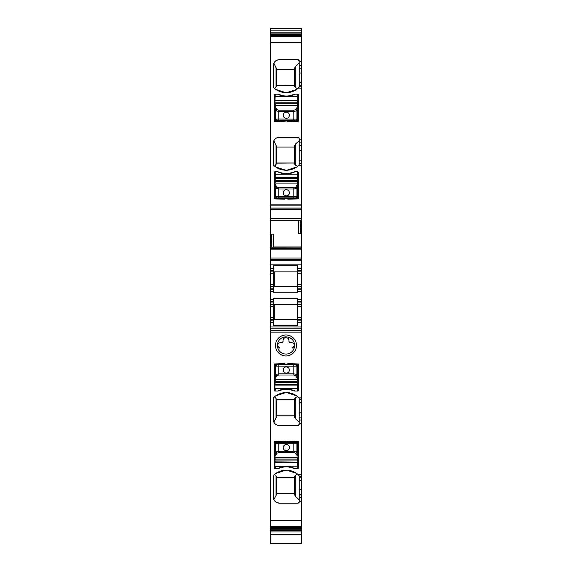 <?xml version="1.0" encoding="UTF-8"?>
<svg xmlns="http://www.w3.org/2000/svg" width="572" height="572" viewBox="0 0 572 572"><rect width="100%" height="100%" fill="white"/><g stroke="black" fill="none" stroke-linecap="round" stroke-linejoin="round"><path stroke-width="0.86" d="M274.917 378.178L274.917 391.048A0.615 0.615 0 0 1 274.295 390.433L274.295 363.949L284.677 363.642A2.467 2.467 0 0 0 287.938 363.642L298.319 363.949L298.319 390.433A0.615 0.615 0 0 1 297.705 391.048L294.93 391.048A19.09 19.09 0 0 0 277.685 391.048L274.917 391.048M274.917 379.429L297.705 379.429L297.705 385.063L274.917 385.063M295.674 364.879L275.225 364.564L297.397 364.564L297.705 364.872L296.904 366.109A1.23 1.23 -111.8 0 0 295.674 364.879L296.897 366.116L293.829 366.173L293.829 364.943L295.667 364.879M297.397 364.564L297.397 381.481L275.225 381.481L274.917 364.872L275.225 364.564L274.917 364.872L275.718 366.109L293.829 366.173L293.829 373.859L296.897 374.388L296.897 366.116M297.705 385.063L297.705 391.048M297.705 380.881L297.397 382.439L275.225 382.439L274.917 380.881M297.705 384.57L275.225 384.27L274.917 382.439L274.917 387.022L274.295 387.022M278.786 375.039L293.829 375.039L293.829 373.859L278.786 373.859L278.786 375.039L276.948 375.561L275.718 374.388L278.786 373.859L278.786 364.943L293.829 364.943M274.939 364.879L276.941 364.879L275.718 366.116A1.23 1.23 111.8 0 1 276.941 364.879L278.786 364.943M275.225 391.048L275.225 388.717L298.319 388.581M297.397 391.048L297.397 382.439L297.705 388.581M297.705 379.429L297.705 378.178M295.667 375.561L296.925 374.496A1.23 1.173 -15.7 0 1 295.703 375.668L293.829 375.039M274.96 378.028L275.69 374.496A1.23 1.173 -164.3 0 0 276.912 375.668L275.268 378.321L274.917 378.185M297.397 378.471L295.703 375.668M297.354 378.321L296.925 374.496M286.307 366.938A3.082 3.082 0 0 0 283.226 370.02A3.082 3.082 0 0 0 286.307 373.094A3.082 3.082 0 0 0 289.389 370.02A3.082 3.082 0 0 0 286.307 366.938M297.705 183.412L297.397 181.353L275.225 181.353L275.225 183.119L297.397 183.119L297.705 184.656L297.705 171.793L294.93 171.793A2.152 2.152 0 0 0 294.058 171.979A19.09 19.09 0 0 1 278.557 171.979A2.152 2.152 0 0 0 277.685 171.793A19.09 19.09 0 0 0 294.93 171.793M274.917 183.412L274.917 177.77L297.705 177.77M295.667 187.28L293.829 187.802L293.829 188.975L296.897 188.453L295.667 187.28L297.354 184.513L297.705 184.656L297.397 198.277L275.225 198.277L274.917 197.969L276.941 197.955L275.718 196.725A1.23 1.23 68.2 0 0 276.941 197.955L278.786 197.898L278.786 196.668L275.718 196.725L274.917 197.969L274.917 184.656L275.718 188.453L275.718 196.725M274.917 181.353L275.225 180.402L297.397 180.402L297.705 183.755M274.917 181.953L274.917 183.755M274.917 177.77L274.917 171.793A0.615 0.615 0 0 0 274.295 172.408L274.295 198.892L284.677 199.199A2.467 2.467 0 0 1 287.938 199.199L298.319 198.892L298.319 172.408A0.615 0.615 0 0 0 297.705 171.793M274.917 178.264L297.397 178.571L297.705 180.402L297.705 175.819L298.319 175.819M297.368 198.262L295.667 197.955L296.897 196.725L278.786 196.668L278.786 188.975L275.718 188.453L276.948 187.28L278.786 187.802L293.829 187.802M297.397 171.793L297.397 174.117L274.295 174.253M275.225 171.793L275.225 180.402L274.917 174.253M297.676 197.955L296.897 196.725A1.23 1.23 -68.2 0 1 295.674 197.955M297.662 184.806L296.925 188.345A1.23 1.173 15.7 0 0 295.703 187.166M275.225 184.363L276.912 187.166A1.23 1.173 164.3 0 0 275.69 188.345M286.307 195.903A3.082 3.082 0 0 0 289.389 192.821A3.082 3.082 0 0 0 286.307 189.74A3.082 3.082 0 0 0 283.226 192.821A3.082 3.082 0 0 0 286.307 195.903M297.705 105.813L297.397 103.754L275.225 103.754L275.225 105.52L297.397 105.52L297.705 107.057L297.705 94.194L294.93 94.194A2.152 2.152 0 0 0 294.058 94.38A19.09 19.09 0 0 1 278.557 94.38A2.152 2.152 0 0 0 277.685 94.194A19.09 19.09 0 0 0 294.93 94.194M274.917 104.354L274.917 100.171L297.705 100.171M295.667 109.674L293.829 110.196L293.829 111.376L296.897 110.854L295.667 109.674L297.354 106.914L297.705 107.057L297.397 120.678L275.225 120.678L274.917 120.363L276.941 120.356L275.718 119.126A1.23 1.23 68.2 0 0 276.941 120.356L278.786 120.299L278.786 119.062L275.718 119.126L274.917 120.37L274.917 107.057L275.718 110.854L275.718 119.126M274.917 100.171L274.917 94.194A0.615 0.615 0 0 0 274.295 94.809L274.295 121.293L284.677 121.6A2.467 2.467 0 0 1 287.938 121.6L298.319 121.293L298.319 94.809A0.615 0.615 0 0 0 297.705 94.194M297.705 103.754L297.705 98.212L298.319 98.212M297.368 120.663L295.667 120.356L296.897 119.126L278.786 119.062L278.786 111.376L275.718 110.854L276.948 109.674L278.786 110.196L293.829 110.196M297.397 94.194L297.397 96.518L274.295 96.654M274.917 100.665L297.397 100.972L297.397 102.796L274.917 102.796L274.917 98.212L274.295 98.212M275.225 106.764L275.225 105.52L274.917 107.064L275.225 106.764L276.912 109.567A1.23 1.173 164.3 0 0 275.69 110.739M297.705 120.37L296.897 119.126A1.23 1.23 -68.2 0 1 295.674 120.356M297.662 107.207L296.925 110.739A1.23 1.173 15.7 0 0 295.703 109.567M286.307 118.297A3.082 3.082 0 0 0 289.389 115.222A3.082 3.082 0 0 0 286.307 112.141A3.082 3.082 0 0 0 283.226 115.222A3.082 3.082 0 0 0 286.307 118.297M274.917 457.028L275.225 459.087L297.397 459.087L297.397 457.321L275.225 457.321L274.917 455.784L274.917 468.647A0.615 0.615 0 0 1 274.295 468.032L274.295 441.548L284.677 441.241A2.467 2.467 0 0 0 287.938 441.241L298.319 441.548L298.319 468.032A0.615 0.615 0 0 1 297.705 468.647L294.93 468.647A19.09 19.09 0 0 0 277.685 468.647L274.917 468.647M297.705 457.028L297.705 462.662L274.917 462.662M295.674 442.478L275.225 442.163L297.397 442.163L297.705 442.471L296.904 443.715A1.23 1.23 -111.8 0 0 295.674 442.478L296.897 443.715L293.829 443.772L293.829 442.542L295.667 442.485M276.948 453.16L278.786 452.638L278.786 451.465L275.718 451.987L276.948 453.16L275.268 455.927L274.917 455.784L275.225 442.163L274.917 442.471L275.718 443.715L293.829 443.772L293.829 451.465L296.897 451.987L296.897 443.715M297.397 442.163L297.705 455.784L296.897 451.987L295.667 453.16L293.829 452.638L278.786 452.638M297.705 462.662L297.705 468.647M297.705 458.487L297.397 460.038L275.225 460.038L274.917 458.487M297.705 462.169L275.225 461.869L274.917 460.038L274.917 464.621L274.295 464.621M274.939 442.478L276.941 442.478L275.718 443.715A1.23 1.23 111.8 0 1 276.941 442.478L278.786 442.542L278.786 451.465L293.829 451.465L293.829 452.638M275.225 468.647L275.225 466.323L298.319 466.18M297.397 468.647L297.397 460.038L297.705 466.18M274.96 455.627L275.69 452.094A1.23 1.173 -164.3 0 0 276.912 453.274M297.397 456.077L295.703 453.274A1.23 1.173 -15.7 0 0 296.925 452.094M286.307 444.537A3.082 3.082 0 0 0 283.226 447.619A3.082 3.082 0 0 0 286.307 450.7A3.082 3.082 0 0 0 289.389 447.619A3.082 3.082 0 0 0 286.307 444.537M288.924 341.47L288.924 340.512L288.924 341.47L290.154 342.7L291.541 342.7C293.078 342.678 294.051 343.622 294.466 345.524L292.342 348.026A0.615 0.615 0 0 1 292.521 347.597M294.208 346.525A1.845 1.845 0 0 1 293.65 347.118M292.893 343.028A2.924 2.924 0 0 1 293.915 343.915M290.154 342.7L291.541 342.7M289.532 342.528A1.23 1.23 0 0 1 289.103 342.106M285.878 337.587A2.924 2.924 0 0 0 283.097 340.154L283.076 340.512A2.924 2.924 0 0 1 283.083 340.261M288.481 338.96A2.924 2.924 0 0 1 288.924 340.512C289.568 337.201 282.99 336.629 283.097 340.154M283.076 341.47L283.076 340.512L283.076 341.47L281.846 342.7L280.459 342.7L281.846 342.7M282.897 342.106A1.23 1.23 0 0 1 282.468 342.528M278.085 343.915A2.924 2.924 0 0 1 279.107 343.028M279.479 347.597A0.615 0.615 0 0 1 279.658 348.026L277.534 345.524C277.949 343.622 278.921 342.678 280.459 342.7M278.349 347.118A1.845 1.845 0 0 1 277.792 346.525M291.019 354.661A10.468 10.468 0 0 1 276.812 350.493A10.468 10.468 0 0 1 280.981 336.279A10.468 10.468 0 0 1 295.188 340.454A10.468 10.468 0 0 1 291.019 354.661M277.77 348.055A8.623 8.623 0 0 1 291.47 338.81A8.623 8.623 0 0 1 294.23 348.055L292.342 348.055L294.23 348.055A8.623 8.623 0 0 1 277.77 348.055L279.658 348.055L277.77 348.055M270.299 28.865L270.299 533.976M270.299 533.647L270.299 543.393L301.701 543.4L301.701 531.953L270.299 531.953M273.609 397.569A1.23 1.23 0 0 0 273.223 398.469L274.689 396.639L276.455 399.149L276.455 416.609L276.04 417.96L273.838 422.072L273.223 419.376L273.223 398.469L273.609 397.569A18.476 18.476 0 0 1 298.384 397.14L299.242 398.469L298.849 397.569M299.242 420.005L301.701 420.005L301.701 398.991L299.242 398.991L299.242 424.302L298.012 425.532L279.379 425.532C276.49 425.182 274.646 424.031 273.838 422.072M279.379 425.532A6.156 6.156 0 0 1 273.223 419.376M273.609 475.168A1.23 1.23 0 0 0 273.223 476.068L274.689 474.238L276.455 476.748L276.455 494.208L276.04 495.559L273.838 499.671L273.223 496.975L273.223 476.068L273.609 475.168A18.476 18.476 0 0 1 298.384 474.746L299.242 476.068L298.849 475.168M298.384 474.746L301.701 474.746L301.701 476.59L299.242 476.59L299.242 501.901L298.012 503.138L279.379 503.138L276.769 502.552M275.068 501.379L273.838 499.671M279.379 503.138A6.156 6.156 0 0 1 273.223 496.975M294.93 468.647A2.152 2.152 0 0 1 294.058 468.461A19.09 19.09 0 0 0 278.557 468.461A2.152 2.152 0 0 1 277.685 468.647M279.129 468.218L283.984 466.959M288.517 466.945L293.486 468.218M294.93 391.048A2.152 2.152 0 0 1 294.058 390.862A19.09 19.09 0 0 0 278.557 390.862A2.152 2.152 0 0 1 277.685 391.048M279.129 390.619L283.984 389.36M288.517 389.346L293.486 390.619M270.299 520.363L301.701 520.363L301.701 526.812L270.299 526.812M270.606 28.865L270.299 30.888M270.299 33.09L270.606 34.434L301.701 34.434L301.701 36.022L270.299 36.022M270.299 220.413L300.722 220.206L300.321 233.19L301.701 233.14L301.701 220.206L300.722 220.206M273.416 247.083L273.416 234.127L270.299 234.227M271.679 234.191L271.278 247.168L301.701 247.083L301.701 268.79L297.397 268.79L297.397 265.708L273.681 265.708L273.681 268.79L270.299 268.79M270.299 258.015L270.299 259.245M270.299 264.171L270.606 271.872L273.681 271.872L270.299 271.872M273.681 268.79L273.988 286.651L270.606 286.651L273.681 286.651L273.681 273.723L270.299 273.723M273.681 284.806L270.606 284.806L270.299 286.651M273.988 286.651L297.397 286.651L273.681 286.651L273.681 289.732L270.299 289.732M273.681 301.437L273.681 299.585L270.606 299.585L270.606 302.974L273.681 302.974L273.681 301.437L270.299 301.437M270.299 302.974L270.606 304.511L273.681 304.511L270.299 304.511M273.681 317.446L270.606 317.446L270.606 319.298L273.681 319.298L273.681 304.511L301.701 304.511L273.988 304.511L273.988 319.298L270.299 319.298M273.988 319.298L297.397 319.298L273.681 319.298L273.681 322.372L270.299 322.372L270.299 328.185M279.379 59.703A6.156 6.156 0 0 0 273.223 65.859L273.838 63.163C274.646 61.204 276.49 60.053 279.379 59.703L298.012 59.703A1.23 1.23 0 0 1 299.242 60.932L298.012 59.703M273.223 65.859L273.223 86.772A1.23 1.23 0 0 0 273.609 87.673L274.689 88.603L276.455 86.086L276.455 68.626L273.838 63.163M273.609 87.673L273.223 86.772L273.609 87.673A18.476 18.476 0 0 0 298.384 88.095L299.242 86.772L298.849 87.673M279.379 137.301A6.156 6.156 0 0 0 273.223 143.465L273.838 140.769C274.646 138.81 276.49 137.652 279.379 137.301L298.012 137.301A1.23 1.23 0 0 1 299.242 138.531L298.012 137.301M273.223 143.465L273.223 164.371A1.23 1.23 0 0 0 273.609 165.272L274.689 166.202L276.455 163.692L276.455 146.232L273.838 140.769M273.609 165.272L273.223 164.371L273.609 165.272A18.476 18.476 0 0 0 298.384 165.694L299.242 164.371L298.849 165.272M277.685 94.194L274.917 94.194M279.129 94.616L283.984 95.874M288.517 95.889L293.486 94.616M279.129 172.222L283.984 173.48M288.517 173.495L293.486 172.222M277.685 171.793L274.917 171.793M301.701 301.437L297.397 301.437L297.397 306.363L301.701 306.363L301.701 271.872L297.397 271.872L297.397 270.334L301.701 270.334L301.701 271.872L273.681 271.872L273.681 273.723M273.681 289.732L273.681 292.85L297.397 292.85L297.397 271.872L273.988 271.872M273.681 302.974L273.988 304.511M273.681 322.372L273.681 325.461L297.397 325.461L297.397 322.372L301.701 322.372L301.701 317.446L297.397 317.446L297.397 306.363M273.681 299.585L273.681 298.319L297.397 298.319L297.397 301.437M294.315 399.828L276.455 399.828M276.455 399.714L294.315 399.714M295.359 397.754L295.359 418.64L294.315 416.609L294.315 399.149L295.359 397.754L297.562 396.467M294.315 415.794L276.455 415.794M294.315 477.427L276.455 477.427M276.455 477.32L294.315 477.32M295.359 475.353L295.359 496.239L294.315 494.208L294.315 476.748L295.359 475.353L297.562 474.074M294.315 493.4L276.455 493.4M299.242 63.006L295.359 66.595L294.315 68.626L294.315 86.086L295.359 87.48L297.562 88.767M294.315 68.626L294.315 69.441L276.455 69.441M294.315 69.441L294.315 85.407L276.455 85.407M276.455 85.521L294.315 85.407M294.315 85.521L294.315 86.086M299.242 140.605L295.359 144.194L294.315 146.232L294.315 163.692L295.359 165.086L297.562 166.366M294.315 146.232L294.315 147.04L276.455 147.04M294.315 147.04L294.315 163.006L276.455 163.006M276.455 163.12L294.315 163.006M294.315 163.12L294.315 163.692M274.295 286.651L274.295 271.872M274.295 319.298L274.295 304.511M298.319 182.876L297.705 182.876L298.319 182.876M274.917 182.876L274.295 182.876L274.917 182.876M298.319 105.277L297.705 105.277L298.319 105.277M274.917 105.277L274.295 105.277L274.917 105.277M296.661 167.024L286.665 170.249M285.793 170.249L275.804 167.024M296.661 89.425L286.665 92.65M285.793 92.65L275.804 89.425M300.321 233.19L298.584 233.247L298.584 220.292M298.319 379.958L297.705 379.958M274.917 379.958L274.295 379.958M298.319 457.564L297.705 457.564M274.917 457.564L274.295 457.564M295.359 496.239L299.242 499.835M296.661 473.409L286.665 470.191M285.793 470.191L275.804 473.409M295.359 418.64L299.242 422.236M296.661 395.81L286.665 392.592M285.793 392.592L275.804 395.81M270.606 328.185L301.701 328.185L301.701 322.372M270.299 260.482L270.606 259.245L301.701 259.245M301.701 247.083L301.701 233.14M301.701 209.359L301.701 208.129L270.606 208.129L270.606 209.359L301.701 209.359L301.701 220.206M270.299 204.118L301.701 204.118L301.701 208.129M301.701 36.022L301.701 204.118M301.701 34.434L301.701 30.888L270.606 30.888L270.299 32.168M270.299 28.6L301.701 28.6L301.701 30.888M270.299 530.673L301.701 530.673L301.701 531.953M301.701 530.673L301.701 526.812M301.701 328.185L301.701 398.991M301.701 326.991L270.606 326.991L301.701 327.012M299.242 138.531L299.242 145.753L301.701 145.753M299.242 60.932L299.242 68.154L301.701 68.154M301.701 520.363L301.701 476.59M299.242 501.901A1.23 1.23 0 0 1 298.012 503.138M301.701 474.746L301.701 420.005M299.242 424.302A1.23 1.23 0 0 1 298.012 425.532M299.242 398.991L299.242 398.469M301.701 270.334L301.701 268.79M301.701 306.363L301.701 317.446M299.242 476.59L299.242 476.068M299.242 86.772L299.242 68.154M299.242 164.371L299.242 145.753M297.397 270.334L297.397 268.79M301.701 286.651L297.397 286.651M301.701 289.732L297.397 289.732M301.701 319.298L297.397 319.298L297.397 317.446M297.397 319.298L297.397 322.372M274.917 384.57L274.917 388.717M275.69 374.496L275.718 366.116M297.705 178.264L297.705 174.117M278.786 187.802L278.786 188.975L293.829 188.975L293.829 197.898L278.786 197.898M296.925 188.345L296.897 196.725M295.667 197.955L293.829 197.898M275.225 94.194L274.917 103.754M297.705 100.665L297.705 96.518M278.786 110.196L278.786 111.376L293.829 111.376L293.829 120.299L278.786 120.299M296.925 110.739L296.897 119.126M295.667 120.356L293.829 120.299M274.917 462.169L274.917 466.323M275.69 452.094L275.718 443.715M278.786 442.542L293.829 442.542M270.299 332.146L270.299 330.38M270.606 520.363L270.299 526.469M270.299 527.541L270.299 527.062M270.299 529.751L270.299 528.406M270.606 530.673L270.606 533.976M270.606 533.647L270.606 543.393M270.299 35.771L270.299 35.292M270.299 42.478L270.299 36.365M270.606 204.118L270.299 205.877M270.299 218.833L270.299 218.247M271.679 245.116L270.299 245.116M270.606 245.116L270.299 247.168M270.299 249.135L270.299 248.548M273.681 270.334L270.299 270.334M270.606 271.872L270.606 273.723M270.606 286.651L270.299 288.195M273.681 288.195L270.606 288.195L270.299 291.584M270.606 304.511L270.299 306.363M273.681 306.363L270.606 306.363M270.606 319.298L270.299 320.835M273.681 320.835L270.606 320.835L270.606 322.372M276.04 398.219L276.04 417.96M276.04 475.818L276.04 495.559M274.917 466.18L274.295 466.18M274.917 388.581L274.295 388.581M270.606 247.168L271.278 247.168M270.606 291.584L273.681 291.584M276.04 67.274L276.04 87.016M276.04 144.88L276.04 164.614M295.359 66.595L295.359 87.48M295.359 144.194L295.359 165.086M298.319 174.253L297.705 174.253M274.295 175.819L274.917 175.819M274.917 180.981L274.295 180.981M298.319 180.981L297.705 180.981M274.295 182.54L274.917 182.54M297.705 182.54L298.319 182.54M274.295 183.147L274.917 183.147M297.705 183.147L298.319 183.147M298.319 187.115L297.705 187.115M274.917 187.115L274.295 187.115M274.295 188.424L274.917 188.424M297.705 188.424L298.319 188.424M298.319 96.654L297.705 96.654M274.917 103.382L274.295 103.382M298.319 103.382L297.705 103.382M274.295 104.941L274.917 104.941M297.705 104.941L298.319 104.941M274.295 105.548L274.917 105.548M297.705 105.548L298.319 105.548M298.319 109.517L297.705 109.517M274.917 109.517L274.295 109.517M274.295 110.818L274.917 110.818M297.705 110.818L298.319 110.818M270.606 220.413L298.584 220.413M270.606 220.277L300.665 220.277M298.319 374.417L297.705 374.417M274.917 374.417L274.295 374.417M298.319 375.725L297.705 375.725M274.917 375.725L274.295 375.725M298.319 379.686L297.705 379.686M274.917 379.686L274.295 379.686M298.319 380.294L297.705 380.294M274.917 380.294L274.295 380.294M298.319 381.86L297.705 381.86M274.917 381.86L274.295 381.86M298.319 387.022L297.705 387.022M298.319 452.016L297.705 452.016M274.917 452.016L274.295 452.016M298.319 453.324L297.705 453.324M274.917 453.324L274.295 453.324M298.319 457.293L297.705 457.293M274.917 457.293L274.295 457.293M298.319 457.9L297.705 457.9M274.917 457.9L274.295 457.9M298.319 459.459L297.705 459.459M274.917 459.459L274.295 459.459M298.319 464.621L297.705 464.621M270.606 264.171L301.701 264.171M270.606 260.482L301.701 260.482M270.606 258.015L301.701 258.015M270.606 248.548L301.701 248.548M270.606 249.135L301.701 249.135M271.335 247.097L301.701 247.097M273.416 246.961L301.701 246.961M270.606 218.247L301.701 218.247M270.606 218.833L301.701 218.833M270.606 208.072L301.701 208.072M270.606 205.877L301.701 205.877M270.606 36.365L301.701 36.365M270.606 42.478L301.701 42.478M270.606 35.292L301.701 35.292M270.606 35.771L301.701 35.771M270.606 33.09L301.701 33.09M270.606 32.168L301.701 32.168M270.606 529.751L301.701 529.751M270.606 528.406L301.701 528.406M270.606 527.062L301.701 527.062M270.606 527.541L301.701 527.541M270.606 526.469L301.701 526.469M270.606 330.38L301.701 330.38M301.701 299.585L297.397 299.585M301.701 291.584L297.397 291.584M298.384 165.694L301.701 165.694M299.242 139.153L301.701 139.153M298.384 88.095L301.701 88.095M299.242 61.547L301.701 61.547M270.606 332.146L301.701 332.146M298.384 397.14L301.701 397.14M299.242 501.286L301.701 501.286M299.242 423.688L301.701 423.688M299.242 399.628L301.701 399.628M301.701 402.702L299.242 402.702M299.242 412.176L301.701 412.176M301.701 417.088L299.242 417.088M299.242 477.227L301.701 477.227M301.701 480.308L299.242 480.308M299.242 489.775L301.701 489.775M301.701 494.687L299.242 494.687M299.242 497.604L301.701 497.604M299.242 65.229L301.701 65.229M299.242 73.059L301.701 73.059M299.242 82.532L301.701 82.532M299.242 85.614L301.701 85.614M299.242 86.243L301.701 86.243M299.242 142.828L301.701 142.828M299.242 150.665L301.701 150.665M299.242 160.131L301.701 160.131M299.242 163.213L301.701 163.213M299.242 163.849L301.701 163.849M301.701 222.258L300.321 222.258M301.701 273.723L297.397 273.723M301.701 284.806L297.397 284.806M301.701 288.195L297.397 288.195M301.701 302.974L297.397 302.974M297.397 320.835L301.701 320.835M270.299 534.241L301.701 534.241"/></g></svg>
